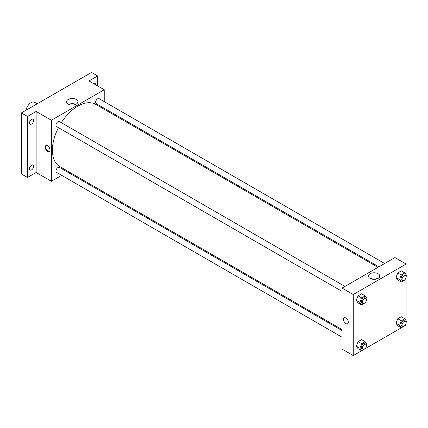 <?xml version="1.0" encoding="UTF-8"?>
<svg xmlns="http://www.w3.org/2000/svg" width="428" height="428" viewBox="0 0 428 428"><rect width="100%" height="100%" fill="white"/><g stroke="black" fill="none" stroke-linecap="round" stroke-linejoin="round"><path stroke-width="0.64" d="M37.225 103.785L34.652 102.297A7.185 4.152 120 0 0 29.591 103.747A7.185 4.152 120 0 0 26.076 110.221M61.68 175.341L51.381 181.285L36.139 172.484L27.499 177.47L21.4 173.95L21.4 112.922L91.533 72.428L97.632 75.954L97.632 85.926M68.303 171.516L67.431 172.019M31.565 169.868A2.873 1.659 -60 0 1 30.126 170.007A2.873 1.659 -60 0 1 29.687 167.706A2.873 1.659 -60 0 1 31.565 165.171A2.873 1.659 -60 0 1 32.999 165.031A2.873 1.659 -60 0 1 33.443 167.332A2.873 1.659 -60 0 1 31.565 169.868M31.565 124.045A2.873 1.659 -60 0 1 30.126 124.19A2.873 1.659 -60 0 1 29.687 121.884A2.873 1.659 -60 0 1 31.565 119.353A2.873 1.659 -60 0 1 32.999 119.209A2.873 1.659 -60 0 1 33.443 121.515A2.873 1.659 -60 0 1 31.565 124.045M36.139 172.484L36.139 111.451L27.499 116.443L21.4 112.922M27.499 177.47L27.499 116.443M51.381 181.285L51.381 120.257L36.139 111.451M51.381 120.257L104.234 89.741L88.992 80.94L97.632 75.954M68.202 104.095A5.687 3.285 180 0 1 66.533 101.773A5.687 3.285 180 0 1 72.22 98.488A5.687 3.285 180 0 1 77.907 101.773A5.687 3.285 180 0 1 74.397 104.807A5.687 3.285 180 0 1 68.202 104.095M93.545 83.567A2.873 1.659 -60 0 1 93.566 83.556A2.873 1.659 -60 0 1 95 83.412A2.873 1.659 -60 0 1 95.599 84.755M58.465 127.662A35.936 20.747 120 0 0 52.398 150.185A35.936 20.747 120 0 0 59.845 166.636L342.074 329.581M378.01 267.339L95.776 104.395A35.936 20.747 120 0 0 61.338 122.681M104.234 89.741L104.234 101.634M104.234 108.273L104.234 109.279M384.628 263.514L99.087 98.659A2.873 1.659 120 0 0 96.872 99.43A2.873 1.659 120 0 0 95.615 102.324A2.873 1.659 120 0 0 96.214 103.64L378.882 266.837M342.074 330.582L59.406 167.385A2.873 1.659 120 0 0 57.192 168.156A2.873 1.659 120 0 0 55.94 171.05A2.873 1.659 120 0 0 56.533 172.366L342.074 337.221M342.074 291.404L56.533 126.549A2.873 1.659 -60 0 1 56.533 123.227A2.873 1.659 -60 0 1 59.406 121.568L344.952 286.423M49.985 149.966A3.413 1.969 60 0 1 49.279 151.528A3.413 1.969 60 0 1 45.866 149.554A3.413 1.969 60 0 1 45.866 145.616A3.413 1.969 60 0 1 48.498 146.531A3.413 1.969 60 0 1 49.985 149.966M49.514 151.346A3.413 1.969 60 0 1 46.379 149.26A3.413 1.969 60 0 1 46.144 145.499M68.742 104.368A5.687 3.285 180 0 1 75.703 104.368M361.617 350.741L353.255 355.572L342.074 349.114L342.074 288.087L394.926 257.57L406.108 264.028L406.108 274.755M406.108 323.06L406.108 325.055L404.851 325.783M401.298 327.832L365.17 348.692M397.762 279.971L396.002 277.467L397.762 272.93L401.282 270.897L397.762 272.93L396.002 277.467L397.762 279.971L401.32 282.025L399.559 279.521L401.32 274.985L404.84 272.952L406.6 275.455L406.119 276.691M358.081 348.697L356.321 346.193L358.081 341.656L361.601 339.623L358.081 341.656L356.321 346.193L358.081 348.697L361.639 350.751L359.878 348.248L361.639 343.711L365.159 341.678L366.919 344.182L366.438 345.423M406.108 277.242L406.108 320.572M353.255 355.572L353.255 294.539L406.108 264.028M397.762 325.788L396.002 323.284L397.762 318.748L401.282 316.715L397.762 318.748L396.002 323.284L397.762 325.788L401.32 327.843L399.559 325.339L401.32 320.802L404.84 318.769L406.6 321.273L406.119 322.509M358.081 302.88L356.321 300.376L358.081 295.839L361.601 293.806L358.081 295.839L356.321 300.376L358.081 302.88L361.639 304.934L359.878 302.43L361.639 297.893L365.159 295.86L366.919 298.364L366.438 299.6M353.255 294.539L342.074 288.087M370.07 278.377A5.687 3.285 180 0 1 368.406 276.055A5.687 3.285 180 0 1 374.093 272.775A5.687 3.285 180 0 1 379.775 276.055A5.687 3.285 180 0 1 376.265 279.088A5.687 3.285 180 0 1 370.07 278.377M348.301 322.193A3.413 1.969 60 0 1 347.595 323.755A3.413 1.969 60 0 1 344.176 321.786A3.413 1.969 60 0 1 344.176 317.844A3.413 1.969 60 0 1 346.808 318.758A3.413 1.969 60 0 1 348.301 322.193M347.595 323.755A3.413 1.969 60 0 1 344.182 321.786A3.413 1.969 60 0 1 344.182 317.844M370.611 278.649A5.687 3.285 180 0 1 377.571 278.649M365.266 302.623L361.639 304.934M365.854 298.493L364.838 297.904A2.873 1.659 120 0 0 362.623 298.674A2.873 1.659 120 0 0 361.366 301.569A2.873 1.659 120 0 0 361.96 302.885L362.976 303.473A2.873 1.659 120 0 0 365.854 301.815A2.873 1.659 120 0 0 365.854 298.493A2.873 1.659 120 0 0 363.64 299.263A2.873 1.659 120 0 0 362.382 302.157A2.873 1.659 120 0 0 362.976 303.473M359.878 302.43L356.321 300.376M361.639 297.893L358.081 295.839M365.159 295.86L361.601 293.806M404.947 279.714L401.32 282.025M405.535 275.584L404.519 274.995A2.873 1.659 120 0 0 402.299 275.766A2.873 1.659 120 0 0 401.047 278.66A2.873 1.659 120 0 0 401.641 279.976L402.657 280.565A2.873 1.659 120 0 0 405.535 278.906A2.873 1.659 120 0 0 405.535 275.584A2.873 1.659 120 0 0 403.315 276.354A2.873 1.659 120 0 0 402.063 279.249A2.873 1.659 120 0 0 402.657 280.565M399.559 279.521L396.002 277.467M401.32 274.985L397.762 272.93M404.84 272.952L401.282 270.897M365.266 348.44L361.639 350.751M365.854 344.31L364.838 343.727A2.873 1.659 120 0 0 362.623 344.497A2.873 1.659 120 0 0 361.366 347.392A2.873 1.659 120 0 0 361.96 348.708L362.976 349.291A2.873 1.659 120 0 0 365.854 347.632A2.873 1.659 120 0 0 365.854 344.31A2.873 1.659 120 0 0 363.64 345.08A2.873 1.659 120 0 0 362.382 347.975A2.873 1.659 120 0 0 362.976 349.291M359.878 348.248L356.321 346.193M361.639 343.711L358.081 341.656M365.159 341.678L361.601 339.623M404.947 325.531L401.32 327.843M405.535 321.401L404.519 320.818A2.873 1.659 120 0 0 402.299 321.589A2.873 1.659 120 0 0 401.047 324.478A2.873 1.659 120 0 0 401.641 325.794L402.657 326.382A2.873 1.659 120 0 0 405.535 324.724A2.873 1.659 120 0 0 405.535 321.401A2.873 1.659 120 0 0 403.315 322.172A2.873 1.659 120 0 0 402.063 325.066A2.873 1.659 120 0 0 402.657 326.382M399.559 325.339L396.002 323.284M401.32 320.802L397.762 318.748M404.84 318.769L401.282 316.715"/></g></svg>
